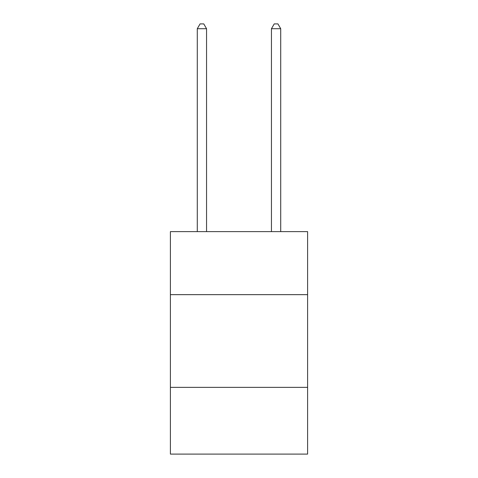 <?xml version="1.0" encoding="UTF-8"?>
<svg xmlns="http://www.w3.org/2000/svg" width="478" height="478" viewBox="0 0 478 478"><rect width="100%" height="100%" fill="white"/><g stroke="black" fill="none" stroke-linecap="round" stroke-linejoin="round"><path stroke-width="0.72" d="M307.599 294.657L307.599 231.621L170.401 231.621L170.401 294.657L307.599 294.657L307.599 454.1L170.401 454.1L170.401 294.657M307.599 387.359L170.401 387.359M206.556 231.621L206.556 28.722L197.283 28.722L197.283 231.621M197.283 28.722L200.067 23.9L203.771 23.9L206.556 28.722M280.717 231.621L280.717 28.722L271.444 28.722L271.444 231.621M271.444 28.722L274.229 23.9L277.933 23.9L280.717 28.722"/></g></svg>
